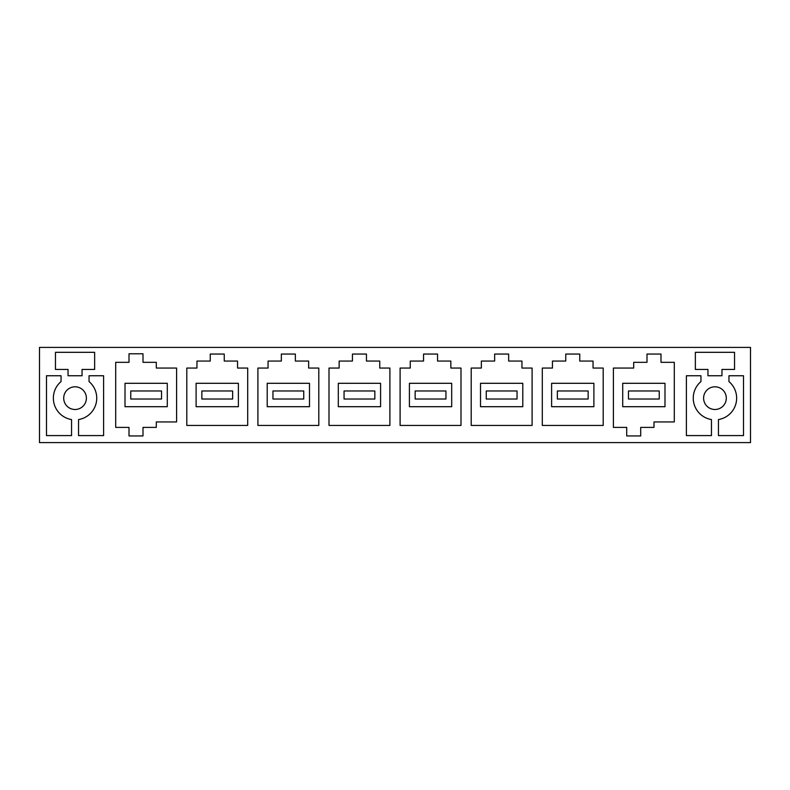 <?xml version="1.0" encoding="UTF-8"?>
<svg xmlns="http://www.w3.org/2000/svg" width="790" height="790" viewBox="0 0 790 790"><rect width="100%" height="100%" fill="white"/><g stroke="black" fill="none" stroke-linecap="round" stroke-linejoin="round"><path stroke-width="1.19" d="M750.5 442.588L39.5 442.588L39.5 347.412L750.5 347.412L750.5 442.588M103.599 435.586L78.546 435.586L78.546 419.559A21.695 21.695 0 0 0 89.043 381.57L89.043 375.754L103.599 375.754L103.599 435.586M46.501 375.754L61.057 375.754L61.057 381.57A21.695 21.695 0 0 0 71.554 419.559L71.554 435.586L46.501 435.586L46.501 375.754M55.458 352.31L55.458 369.453L68.049 369.453L68.049 375.754L82.051 375.754L82.051 369.453L94.642 369.453L94.642 352.31L55.458 352.31M156.302 427.4L143 427.4L143 435.942L129.007 435.942L129.007 427.4L115.705 427.4L115.705 362.324L129.007 362.324L129.007 353.782L143 353.782L143 362.324L156.302 362.324L156.302 368.061L176.595 368.061L176.595 421.939L156.302 421.939L156.302 427.4M85.004 403.591A11.346 11.346 0 0 0 80.491 388.196A11.346 11.346 0 0 0 65.096 392.709A11.346 11.346 0 0 0 69.609 408.104A11.346 11.346 0 0 0 85.004 403.591M379.743 368.061L379.743 361.06L366.451 361.06L366.451 354.058L352.449 354.058L352.449 361.06L339.157 361.06L339.157 368.061L329.005 368.061L329.005 425.445L389.895 425.445L389.895 368.061L379.743 368.061M450.843 368.061L450.843 361.06L437.551 361.06L437.551 354.058L423.549 354.058L423.549 361.06L410.257 361.06L410.257 368.061L400.105 368.061L400.105 425.445L460.995 425.445L460.995 368.061L450.843 368.061M247.695 368.061L237.543 368.061L237.543 361.06L224.251 361.06L224.251 354.058L210.249 354.058L210.249 361.06L196.957 361.06L196.957 368.061L186.805 368.061L186.805 425.445L247.695 425.445L247.695 368.061M318.795 368.061L308.643 368.061L308.643 361.06L295.351 361.06L295.351 354.058L281.349 354.058L281.349 361.06L268.057 361.06L268.057 368.061L257.905 368.061L257.905 425.445L318.795 425.445L318.795 368.061M579.751 361.06L579.751 354.058L565.749 354.058L565.749 361.06L552.457 361.06L552.457 368.061L542.305 368.061L542.305 425.445L603.195 425.445L603.195 368.061L593.043 368.061L593.043 361.06L579.751 361.06M508.651 361.06L508.651 354.058L494.649 354.058L494.649 361.06L481.357 361.06L481.357 368.061L471.205 368.061L471.205 425.445L532.095 425.445L532.095 368.061L521.943 368.061L521.943 361.06L508.651 361.06M724.904 403.591A11.346 11.346 0 0 0 720.391 388.196A11.346 11.346 0 0 0 704.996 392.709A11.346 11.346 0 0 0 709.509 408.104A11.346 11.346 0 0 0 724.904 403.591M700.957 381.57L700.957 375.754L686.401 375.754L686.401 435.586L711.454 435.586L711.454 419.559A21.695 21.695 0 0 1 700.957 381.57M743.499 375.754L728.943 375.754L728.943 381.57A21.695 21.695 0 0 1 718.446 419.559L718.446 435.586L743.499 435.586L743.499 375.754M707.949 369.453L695.358 369.453L695.358 352.31L734.542 352.31L734.542 369.453L721.951 369.453L721.951 375.754L707.949 375.754L707.949 369.453M633.699 368.061L613.405 368.061L613.405 427.4L626.707 427.4L626.707 435.942L640.7 435.942L640.7 427.4L654.001 427.4L654.001 421.939L674.295 421.939L674.295 362.324L660.993 362.324L660.993 354.058L647 354.058L647 362.324L633.699 362.324L633.699 368.061M409.408 383.298L409.408 406.702L451.692 406.702L451.692 383.298L409.408 383.298L409.408 406.702M238.392 406.702L238.392 383.298L196.108 383.298L196.108 406.702L238.392 406.702L238.392 383.298M309.492 406.702L309.492 383.298L267.208 383.298L267.208 406.702L309.492 406.702L309.492 383.298M551.608 383.298L551.608 406.702L593.892 406.702L593.892 383.298L551.608 383.298L551.608 406.702M480.508 383.298L480.508 406.702L522.792 406.702L522.792 383.298L480.508 383.298L480.508 406.702M125.008 383.298L125.008 406.702L167.292 406.702L167.292 383.298L125.008 383.298M622.708 383.298L622.708 406.702L664.992 406.702L664.992 383.298L622.708 383.298M338.308 383.298L338.308 406.702L380.592 406.702L380.592 383.298L338.308 383.298M130.755 399.019L130.755 390.981L161.545 390.981L161.545 399.019L130.755 399.019M201.855 399.019L201.855 390.981L232.645 390.981L232.645 399.019L201.855 399.019M272.955 399.019L272.955 390.981L303.745 390.981L303.745 399.019L272.955 399.019M344.055 399.019L344.055 390.981L374.845 390.981L374.845 399.019L344.055 399.019M415.155 399.019L415.155 390.981L445.945 390.981L445.945 399.019L415.155 399.019M486.255 399.019L486.255 390.981L517.045 390.981L517.045 399.019L486.255 399.019M557.355 399.019L557.355 390.981L588.145 390.981L588.145 399.019L557.355 399.019M628.455 399.019L628.455 390.981L659.245 390.981L659.245 399.019L628.455 399.019"/></g></svg>
